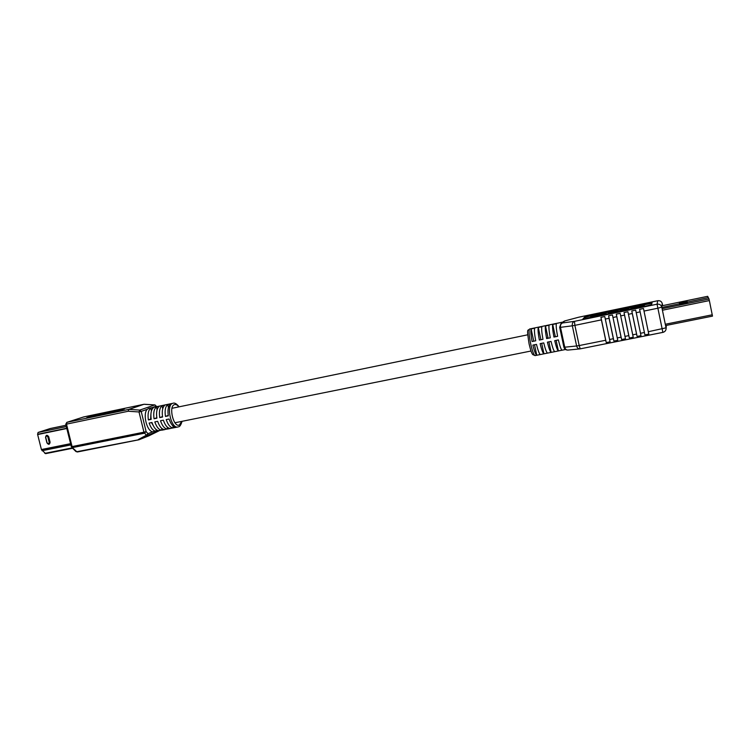 <?xml version="1.0" encoding="UTF-8"?>
<svg xmlns="http://www.w3.org/2000/svg" width="750" height="750" viewBox="0 0 750 750"><rect width="100%" height="100%" fill="white"/><g stroke="black" fill="none" stroke-linecap="round" stroke-linejoin="round"><path stroke-width="1.12" d="M150.872 414.544L150.619 419.1L148.378 419.925C147.553 414.084 148.35 410.147 150.769 408.113L151.444 410.897M151.519 422.587L153.066 425.278M707.653 296.325L661.959 305.784L707.653 296.325L709.031 299.025L712.5 316.125L665.569 325.556L712.5 316.125M661.856 307.491L708.337 297.656L661.847 307.481M680.747 304.481L687.469 303.009L687.366 302.522L679.509 304.144L680.747 304.481M680.578 302.934L687.169 301.491L687.066 301.022L679.359 302.616L680.578 302.934M710.016 303.75L709.556 301.462M535.725 340.791C534.506 334.247 534.159 330.056 534.694 328.209L531.112 328.95C530.559 330.806 530.887 334.997 532.106 341.531L535.725 340.791M542.981 339.309C541.763 332.756 541.388 328.556 541.884 326.709L538.284 327.459C537.769 329.306 538.125 333.506 539.353 340.05L542.981 339.309M550.275 337.819C549.047 331.247 548.653 327.047 549.103 325.209L545.484 325.959C545.016 327.797 545.4 332.006 546.628 338.569L550.275 337.819M557.606 336.328C556.359 329.738 555.947 325.528 556.35 323.7L552.722 324.459C552.291 326.288 552.694 330.497 553.931 337.069L557.606 336.328M563.119 343.406L560.484 331.069M662.869 332.391C664.781 331.884 665.869 330.684 666.112 328.791C665.869 330.675 664.791 331.866 662.869 332.372L580.247 348.844L662.869 332.391L657.056 304.191L657.741 300.731L578.738 317.213L564.956 320.887L560.878 323.794L563.438 321.956L529.641 328.988C528.619 330.178 528.956 335.081 530.672 343.697C532.388 351.206 533.859 355.181 535.069 355.603L565.528 349.509M599.081 314.334L590.644 316.397L604.688 313.575L604.791 314.381L605.934 314.137L606.206 312.844L599.166 314.691M590.653 316.434L590.794 317.147L604.781 314.325M632.775 307.35L640.603 305.719L640.5 307.087L644.025 306.356L644.325 305.531L644.166 304.791L632.794 307.453M637.697 307.097L640.388 306.534M583.837 318.872L585.422 317.222L589.341 316.172L651.919 303.272M637.631 307.397L637.566 306.459L630.619 308.081L630.778 308.822L637.631 307.397L637.566 306.459M608.362 313.472L608.212 312.731L618.084 310.659L612.497 311.531L608.306 312.591L608.362 313.472L618.3 311.241M619.997 311.081L619.837 310.341L628.866 308.409L623.166 309.309L627.628 308.672L619.847 310.322L619.997 311.081L629.081 309.009M580.209 348.844L579.188 345.562L605.691 340.256L606.262 342.6L610.087 341.841L604.781 316.547L600.947 317.344L601.406 319.875L574.894 325.35L574.444 321.347L657.056 304.191C659.494 303.919 661.069 304.903 661.781 307.134L666.038 327.825L666.188 325.434M609.525 339.488L613.359 338.719L613.922 341.072L617.766 340.312L612.459 314.953L608.616 315.75L609.075 318.291L605.241 319.078M617.203 337.95L621.056 337.181L621.619 339.544L625.481 338.775L620.166 313.359L616.303 314.156L616.772 316.697L612.919 317.494M624.919 336.403L628.791 335.625L629.344 337.997L633.225 337.228L627.919 311.756L624.038 312.553L624.516 315.103L620.634 315.9M632.672 334.847L636.562 334.069L637.106 336.45L641.006 335.672L635.7 310.144L631.8 310.95L632.278 313.5L628.397 314.297M662.25 303.534C661.575 301.397 660.075 300.459 657.75 300.722L657.741 300.731C660.075 300.469 661.575 301.406 662.25 303.544L662.681 305.634L662.25 303.544L661.781 307.134L657.788 308.231L644.006 311.072L643.519 308.522L639.6 309.328L644.906 334.894L648.816 334.116L648.291 331.725L666.038 327.825L666.112 328.791L666.319 325.416M613.359 338.719L609.075 318.291M621.056 337.181L616.772 316.697M628.791 335.625L624.516 315.103M636.562 334.069L632.278 313.5M644.006 311.072L648.291 331.725M562.013 350.203C561.094 349.659 559.884 346.238 558.375 339.928L554.709 340.669C556.219 346.978 557.447 350.391 558.384 350.925L562.013 350.203M554.756 351.647C553.809 351.122 552.572 347.709 551.044 341.419L547.397 342.159C548.925 348.441 550.172 351.853 551.147 352.369L554.756 351.647M547.537 353.091C546.544 352.575 545.288 349.181 543.75 342.9L540.122 343.631C541.65 349.903 542.925 353.297 543.947 353.812L547.537 353.091M540.356 354.525C539.316 354.019 538.031 350.634 536.494 344.372L532.875 345.103C534.422 351.366 535.716 354.741 536.775 355.247L540.356 354.525M558.384 350.925L556.125 340.378M553.931 337.069L555.178 335.925L552.722 324.459M551.147 352.369L548.897 341.85M546.628 338.569L547.941 337.406L545.484 325.959M543.947 353.812L541.688 343.312M540.731 338.878L538.284 327.459M536.775 355.247L534.516 344.775M533.559 340.341L531.112 328.95M647.587 305.691L582.947 318.9L585.272 316.5L589.191 315.459L648.403 303.103L652.106 302.559L651.562 304.613L647.587 305.691M605.691 340.256L601.406 319.875M639.6 309.328L644.906 334.894M631.8 310.95L637.106 336.45M624.038 312.553L629.344 337.997M616.303 314.156L621.619 339.544M608.616 315.75L613.922 341.072M600.947 317.344L606.262 342.6M640.35 306.347L643.866 305.616L644.166 304.791M643.866 305.616L644.025 306.356M630.619 308.081L637.481 306.656M611.784 312.094L616.922 310.791L611.784 312.094M604.631 313.641L606.206 312.844M605.775 313.406L605.934 314.137M590.644 316.397L590.794 317.147M597.9 314.962L598.05 315.703M629.091 309.019L628.931 308.278L629.081 309.037M45.675 453.637L41.438 449.644L37.641 434.55L66.816 428.512M70.612 443.766L41.438 449.644L37.575 434.288L38.091 432.459L50.156 428.55M42.244 431.109L46.266 429.816M167.709 404.587C165.366 406.622 164.606 410.569 165.45 416.438L168.319 415.847C167.475 409.978 168.216 406.022 170.55 403.997L167.709 404.587L168.431 407.578M166.219 419.597C168.112 425.053 170.494 427.819 173.334 427.884L176.184 427.322C173.344 427.247 170.981 424.481 169.078 419.016L166.219 419.597M162.037 405.769C159.666 407.803 158.906 411.741 159.741 417.6L162.591 417.019C161.756 411.159 162.516 407.213 164.869 405.178L162.037 405.769L162.741 408.684M160.5 420.759C162.413 426.206 164.794 428.962 167.662 429.019L170.503 428.456C167.644 428.391 165.262 425.634 163.359 420.178L160.5 420.759M156.394 406.941C154.003 408.975 153.216 412.922 154.05 418.762L156.891 418.181C156.056 412.331 156.834 408.394 159.216 406.359L156.394 406.941L157.088 409.791M154.809 421.913C156.722 427.35 159.122 430.097 162.019 430.153L164.841 429.591C161.953 429.525 159.562 426.778 157.659 421.331L154.809 421.913M148.378 419.925L151.209 419.344C150.384 413.503 151.172 409.566 153.581 407.531L150.769 408.113M149.147 423.066C151.059 428.484 153.469 431.222 156.394 431.278L159.206 430.716C156.3 430.659 153.891 427.922 151.978 422.494L149.147 423.066M148.631 408.347L147.272 409.303C142.5 413.7 146.812 431.391 152.737 431.803L177.863 426.994C171.084 429.037 165.816 405.056 172.669 403.341L148.631 408.347M119.222 410.597L119.925 410.447M86.728 417.703L94.875 415.05L124.406 408.928L115.359 411.703L86.728 417.703M155.925 429.366L156.394 431.278M161.541 428.184L162.019 430.153M156.816 417.741L154.05 418.762M167.175 427.003L167.662 429.019M162.516 416.569L159.741 417.6M172.838 425.812L173.334 427.884M168.244 415.387L165.45 416.438M147.272 409.303L141.206 411.403L146.119 431.597L144.441 433.2L72.6 447.572L72.084 446.578L143.944 432.178L139.012 411.966L128.278 411.244L66.497 424.134L72.084 446.578L71.334 446.663L76.781 451.725L75.928 451.537L77.4 451.978L138.825 439.791M159 430.763L147.291 435.413L146.306 435.281L143.944 432.178L146.119 431.597L147.984 433.678L146.306 435.281L138.328 439.519L138.909 439.791L76.781 451.725L139.303 439.65L159.225 430.725L148.978 435.797M95.85 415.116L90.703 416.597L95.897 415.266M99.291 414.544L95.175 415.5L99.319 414.637M105.253 413.316L110.372 412.181L105.253 413.316M108.853 412.491L105.197 413.419L108.881 412.622M112.603 411.675L119.156 410.334L112.603 411.694M103.856 413.672L99.225 414.694L104.747 413.353L99.938 414.516L103.959 414.094M103.95 413.569L104.072 414.075M709.031 299.025L662.1 308.7M709.378 300.572L662.419 310.228M712.256 314.794L665.306 324.253M679.612 304.659L679.509 304.144M680.803 304.462L680.672 303.825M686.306 303.337L686.175 302.691M686.025 301.809L685.903 301.181M680.634 302.916L680.513 302.297M679.462 303.103L679.359 302.616M640.087 311.887L636.178 312.694M640.462 333.291L644.372 332.512M560.653 331.978L559.669 327.356L560.878 323.794L559.669 327.356L560.503 327.338C560.203 325.097 560.906 323.634 562.594 322.95L574.444 321.347C572.737 322.041 572.034 323.522 572.334 325.8L560.503 327.338L564.741 347.203L576.619 345.975L572.334 325.8L574.894 325.35L579.188 345.562L576.619 345.975C577.163 347.925 578.25 348.9 579.862 348.9L567.947 350.081C566.344 350.081 565.275 349.125 564.741 347.203L563.916 347.137C564.487 349.153 565.847 350.119 567.947 350.081L568.359 349.997M585.422 317.222L585.272 316.5M589.341 316.172L589.191 315.459M648.553 303.844L648.403 303.103M578.756 317.203L657.75 300.722M562.866 322.078L564.778 320.925L578.381 317.306M563.278 321.713L564.628 320.972M613.875 311.728L614.025 312.469M618.084 310.659L618.234 311.4M618.159 310.538L618.309 311.278M612.103 312.094L612.253 312.834M593.634 315.938L593.794 316.669M595.116 315.628L595.266 316.369M600.159 314.578L600.319 315.319M602.147 314.166L602.306 314.906M622.95 309.834L623.109 310.575M625.041 309.403L625.191 310.144M628.866 308.409L629.025 309.159M46.922 442.847L45.553 437.391C46.022 434.831 47.081 434.616 48.722 436.734L50.091 442.209C49.622 444.759 48.562 444.975 46.922 442.847L46.95 442.847M70.594 443.663L41.409 449.541M72.253 447.881L44.812 453.366M50.091 428.559L66.009 425.25L50.025 428.578M46.697 429.75L43.237 430.866M66.328 426.553L38.25 432.394M70.903 444.909L42.038 450.712M49.219 442.434L47.85 436.959C46.753 435.544 46.041 435.694 45.731 437.4L47.1 442.866C48.197 444.281 48.9 444.141 49.219 442.434L48.862 444.066L47.1 442.866M47.85 436.959L50.091 442.209M47.016 442.856L45.731 437.4M45.647 437.391L46.453 435.637L48.722 436.734M66.75 428.241L37.575 434.288M38.091 432.459L66.338 426.591M178.341 426.853L178.575 426.788C179.738 426.806 180.909 424.978 182.091 421.312M178.819 406.875C177.347 404.934 175.894 404.175 174.469 404.616C168.3 406.247 173.55 427.931 179.381 425.006L181.781 421.378M149.203 435.703L138.909 439.791L147.291 435.413L147.984 433.678L152.737 431.803M156.291 406.725L156.169 406.209L152.278 407.559M143.944 404.288L83.616 416.953L66.966 422.325L128.681 409.406L143.944 404.288L129.028 409.387L139.763 410.091L154.763 404.944L143.944 404.288M128.681 409.406L128.278 411.244L128.681 409.406M66.844 422.353L65.756 424.247L66.497 424.134L66.844 422.353L83.709 416.934M144.066 404.269L83.381 417.028M144.562 404.278L154.894 404.916L156.169 406.209L155.109 405.009M139.763 410.091L139.012 411.966L141.206 411.403L139.763 410.091M115.341 411.206L115.462 411.684M111.862 411.919L111.984 412.416M531.009 351.009L175.069 422.728M527.709 334.809L171.984 408.291M529.641 328.988C527.831 331.378 526.406 326.644 529.087 343.903C531.375 353.212 531.703 352.762 532.659 354.525L535.069 355.603M562.913 342.572L563.897 347.175M618.159 310.519L618.319 311.259M72.628 448.256L45.591 453.656M46.453 435.637L45.591 437.419L46.959 442.884L48.862 444.066M66.009 425.241L50.241 428.531M179.128 406.809C176.644 403.762 174.6 402.572 173.016 403.247M71.747 447.384L75.928 451.537M71.334 446.663L65.756 424.247M156.487 406.688L156.347 406.125"/></g></svg>
